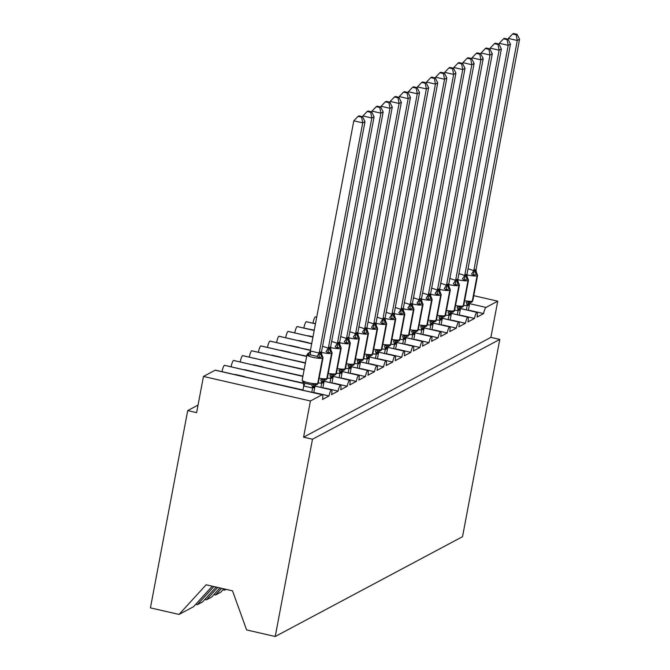 <?xml version="1.0" encoding="UTF-8"?>
<svg xmlns="http://www.w3.org/2000/svg" width="670" height="670" viewBox="0 0 670 670"><rect width="100%" height="100%" fill="white"/><g stroke="black" fill="none" stroke-linecap="round" stroke-linejoin="round"><path stroke-width="1" d="M212.273 586.183L193.504 606.735L179.049 614.432L150.432 607.874L187.709 410.601L196.62 412.645L203.462 376.448L215.187 370.2A5.611 1.189 -77.1 0 1 215.422 370.158L322.379 394.697A5.611 1.189 -77.1 0 1 322.488 399.437L329.037 395.953L313.82 392.461M198.052 405.09L187.709 410.601M469.879 310.704L468.397 310.093M460.541 308.602L476.806 312.329A5.611 1.189 -77.1 0 1 476.948 312.321A5.611 1.189 -77.1 0 1 477.057 317.069L483.606 313.577L470.24 310.512M460.784 315.545L459.302 314.934M451.446 313.443L467.719 317.178A5.611 1.189 -77.1 0 1 467.861 317.17A5.611 1.189 -77.1 0 1 467.97 321.918L474.511 318.426L461.144 315.361M451.697 320.394L450.206 319.783M442.359 318.292L458.623 322.019A5.611 1.189 -77.1 0 1 458.766 322.019A5.611 1.189 -77.1 0 1 458.875 326.759L465.424 323.275L452.049 320.201M442.602 325.235L441.12 324.623M433.264 323.133L449.528 326.868A5.611 1.189 -77.1 0 1 449.671 326.859A5.611 1.189 -77.1 0 1 449.779 331.608L456.329 328.116L442.962 325.05M433.507 330.084L432.024 329.472M424.169 327.982L440.441 331.709A5.611 1.189 -77.1 0 1 440.584 331.709A5.611 1.189 -77.1 0 1 440.693 336.449L447.233 332.965L433.867 329.891M424.42 334.933L422.929 334.313M415.082 332.822L431.346 336.558A5.611 1.189 -77.1 0 1 431.488 336.549A5.611 1.189 -77.1 0 1 431.597 341.298L438.147 337.806L424.772 334.74M415.325 339.774L413.842 339.162M405.986 337.672L422.251 341.399A5.611 1.189 -77.1 0 1 422.393 341.399A5.611 1.189 -77.1 0 1 422.502 346.139L429.051 342.655L415.685 339.581M406.229 344.623L404.747 344.012M413.306 346.239L396.908 342.479L413.164 346.248A5.611 1.189 -77.1 0 1 413.306 346.239A5.611 1.189 -77.1 0 1 413.415 350.988L419.956 347.496L406.59 344.43M315.503 323.535L312.647 323.149M397.142 349.464L395.652 348.852M387.804 347.361L404.069 351.097A5.611 1.189 -77.1 0 1 404.211 351.088A5.611 1.189 -77.1 0 1 404.32 355.829L410.869 352.345L397.494 349.279M314.247 330.176L303.552 327.99M388.047 354.313L386.565 353.701M378.709 352.202L394.982 355.938A5.611 1.189 -77.1 0 1 395.116 355.929A5.611 1.189 -77.1 0 1 395.225 360.678L401.774 357.185L388.407 354.12M307.832 335.904L294.457 332.839M378.952 359.154L377.47 358.542M369.622 357.051L385.887 360.787A5.611 1.189 -77.1 0 1 386.029 360.778A5.611 1.189 -77.1 0 1 386.138 365.519L392.679 362.034L379.312 358.969M298.736 340.754L285.37 337.688M369.865 364.003L368.374 363.391M360.527 361.901L376.791 365.627A5.611 1.189 -77.1 0 1 376.934 365.619A5.611 1.189 -77.1 0 1 377.043 370.368L383.592 366.875L370.217 363.81M289.641 345.594L276.274 342.529M360.77 368.843L359.288 368.232M351.432 366.741L367.704 370.477A5.611 1.189 -77.1 0 1 367.838 370.468A5.611 1.189 -77.1 0 1 367.947 375.217L374.497 371.724L361.13 368.659M280.554 350.444L267.179 347.378M351.683 373.692L350.192 373.081M342.345 371.59L358.609 375.317A5.611 1.189 -77.1 0 1 358.752 375.317A5.611 1.189 -77.1 0 1 358.86 380.058L365.401 376.574L352.035 373.5M271.459 355.284L258.092 352.219M342.588 378.533L341.097 377.922M349.656 380.158L333.258 376.398L349.514 380.166A5.611 1.189 -77.1 0 1 349.656 380.158A5.611 1.189 -77.1 0 1 349.765 384.907L356.314 381.414L342.94 378.349M213.889 594.633L215.506 595.01L220.782 592.196L223.847 588.838M262.364 360.133L248.997 357.068M333.493 383.382L332.01 382.771M324.154 381.28L340.427 385.007A5.611 1.189 -77.1 0 1 340.561 385.007A5.611 1.189 -77.1 0 1 340.67 389.747L347.219 386.263L333.853 383.19M204.794 599.482L206.41 599.851L211.686 597.045L219.986 587.95M253.277 364.983L239.902 361.909M324.406 388.232L322.915 387.612M315.067 386.121L331.332 389.856A5.611 1.189 -77.1 0 1 331.474 389.848A5.611 1.189 -77.1 0 1 331.583 394.597L338.124 391.104L324.757 388.039M195.699 604.323L197.323 604.7L202.591 601.886L216.125 587.062M244.181 369.823L230.815 366.758M311.734 343.467L308.007 342.881M310.478 350.109L298.912 347.722M306.701 356.172L289.825 352.571M305.445 362.813L280.73 357.411M304.188 369.455L271.635 362.261M302.932 376.096L262.548 367.101M303.443 383.148L253.453 371.951M235.086 374.672L221.72 371.599M302.949 389.965L244.357 376.8M473.757 295.679L497.726 301.173L485.993 307.421A5.611 1.189 102.9 0 0 483.606 313.577M476.806 312.329A5.611 1.189 102.9 0 0 474.511 318.426M467.719 317.178A5.611 1.189 102.9 0 0 465.424 323.275M458.623 322.019A5.611 1.189 102.9 0 0 456.329 328.116M449.528 326.868A5.611 1.189 102.9 0 0 447.233 332.965M440.441 331.709A5.611 1.189 102.9 0 0 438.147 337.806M431.346 336.558A5.611 1.189 102.9 0 0 429.051 342.655M422.251 341.399A5.611 1.189 102.9 0 0 419.956 347.496M413.164 346.248A5.611 1.189 102.9 0 0 410.869 352.345M404.069 351.097A5.611 1.189 102.9 0 0 401.774 357.185M394.982 355.938A5.611 1.189 102.9 0 0 392.679 362.034M385.887 360.787A5.611 1.189 102.9 0 0 383.592 366.875M376.791 365.627A5.611 1.189 102.9 0 0 374.497 371.724M367.704 370.477A5.611 1.189 102.9 0 0 365.401 376.574M358.609 375.317A5.611 1.189 102.9 0 0 356.314 381.414M349.514 380.166A5.611 1.189 102.9 0 0 347.219 386.263M340.427 385.007A5.611 1.189 102.9 0 0 338.124 391.104M331.332 389.856A5.611 1.189 102.9 0 0 329.037 395.953M497.726 301.173L490.884 337.37L303.577 437.183L310.419 400.987L322.153 394.739A5.611 1.189 -77.1 0 1 322.379 394.697M303.527 383.441L224.517 365.309A5.611 1.189 -77.1 0 0 224.375 365.317A5.611 1.189 102.9 0 0 222.08 371.415M302.882 376.356L233.604 360.468A5.611 1.189 -77.1 0 0 233.462 360.468A5.611 1.189 102.9 0 0 231.167 366.565M304.138 369.714L242.699 355.619A5.611 1.189 -77.1 0 0 242.557 355.628A5.611 1.189 102.9 0 0 240.262 361.725M305.394 363.073L251.794 350.779A5.611 1.189 -77.1 0 0 251.652 350.779A5.611 1.189 102.9 0 0 249.349 356.875M306.651 356.432L260.881 345.929A5.611 1.189 -77.1 0 0 260.739 345.938A5.611 1.189 102.9 0 0 258.444 352.035M310.436 350.368L269.977 341.089A5.611 1.189 -77.1 0 0 269.834 341.089A5.611 1.189 102.9 0 0 267.539 347.186M311.684 343.727L279.072 336.24A5.611 1.189 -77.1 0 0 278.929 336.248A5.611 1.189 102.9 0 0 276.626 342.345M312.94 337.077L288.159 331.39A5.611 1.189 -77.1 0 0 288.016 331.399A5.611 1.189 102.9 0 0 285.722 337.496M314.197 330.436L297.254 326.55A5.611 1.189 -77.1 0 0 297.111 326.558A5.611 1.189 102.9 0 0 294.817 332.647M315.453 323.794L306.341 321.701A5.611 1.189 -77.1 0 0 306.207 321.709A5.611 1.189 102.9 0 0 303.904 327.806M316.709 317.153L315.436 316.86A5.611 1.189 -77.1 0 0 315.294 316.86A5.611 1.189 102.9 0 0 312.999 322.957M226.108 589.357L224.601 590.161L222.976 589.793M224.601 590.161L225.472 589.206M215.506 595.01L221.611 588.327M206.41 599.851L217.75 587.439M224.375 365.317L303.535 383.483M244.718 376.607L235.446 374.48M490.884 337.37L499.795 339.414L462.526 536.687L275.219 636.5L246.61 629.934L232.515 590.823L206.134 584.776L179.049 614.432M197.323 604.7L213.889 586.552M310.419 400.987L203.462 376.448M275.219 636.5L312.496 439.227L303.577 437.183M499.795 339.414L312.496 439.227M233.462 360.468L302.873 376.398M253.804 371.758L244.542 369.631M242.557 355.628L304.13 369.756M262.9 366.917L253.628 364.79M251.652 350.779L305.386 363.107M271.995 362.068L262.724 359.941M260.739 345.938L306.642 356.465M281.082 357.227L271.819 355.1M269.834 341.089L310.428 350.402M290.177 352.378L280.906 350.251M278.929 336.248L311.684 343.76M299.272 347.537L290.001 345.41M288.016 331.399L312.94 337.119M308.359 342.688L299.096 340.561M297.111 326.558L314.188 330.469M312.991 336.817L308.183 335.72M306.207 321.709L315.444 323.828M315.294 316.86L316.701 317.186M322.103 356.373L319.171 357.939L316.969 356.365L310.277 354.832L308.024 355.385L308.502 353.149A1.868 1.801 -118.1 0 0 308.099 353.308L308.368 353.157A1.868 1.801 61.9 0 1 308.778 353.006L308.368 353.157A1.868 1.801 61.9 0 0 308.234 353.241M361.616 117.175L362.529 116.689L358.961 115.868L358.056 116.354L361.616 117.175L362.721 122.853L364.991 121.647L321.474 351.976L320.302 352.118L319.196 353.191L362.721 122.853L353.81 120.809L310.319 350.979L319.23 353.023M308.024 355.385L310.319 350.979M311.818 392.268L312.614 388.031L303.703 385.987L303.108 381.431L304.917 383.207L311.6 384.739L314.247 383.985L316.139 384.907L316.835 384.647A1.868 1.801 61.9 0 1 316.424 384.798M302.899 390.225L303.703 385.987M313.769 392.721L314.917 386.657L312.614 388.031M312.647 387.871L314.247 383.985M320.57 351.976A4.12 3.961 61.9 0 0 322.103 356.063A1.868 1.801 -118.1 0 1 322.798 357.922A8.048 1.424 -169.3 0 0 323.041 357.654L321.726 354.531L321.474 351.976M319.171 357.939L319.196 353.191M364.991 121.647L362.529 116.689M358.056 116.354L353.81 120.809M331.189 351.532L328.258 353.09L326.055 351.524A4.12 0.611 120.4 0 0 328.258 348.14L330.57 347.127L374.086 116.798L371.817 118.012L328.325 348.182M370.711 112.326L371.616 111.84L368.056 111.027L367.152 111.513L370.711 112.326L371.817 118.012L362.897 115.969L362.696 117.032M322.546 346.273L328.258 348.14M320.905 387.428L321.709 383.19L318.25 382.997L317.111 384.496A1.868 1.801 -118.1 0 0 318.007 383.257A8.048 1.424 10.7 0 0 318.25 382.989L323.041 357.654M322.865 387.871L324.012 381.816L321.709 383.19M321.634 383.198A4.12 1.047 85.1 0 0 320.696 379.898L323.342 379.136L325.235 380.066L325.93 379.798A1.868 1.801 61.9 0 1 325.519 379.957M321.734 383.031L323.342 379.136M329.665 347.127A4.12 3.961 61.9 0 0 331.198 351.214A1.868 1.801 -118.1 0 1 331.893 353.073A8.048 1.424 -169.3 0 0 332.127 352.805L330.812 349.69L330.57 347.127M328.258 353.09L328.292 348.341M374.086 116.798L371.616 111.84M367.152 111.513L362.897 115.969M340.285 346.683L337.353 348.249L335.151 346.675A4.12 0.611 120.4 0 0 337.345 343.291L339.69 342.119L383.181 111.949L380.903 113.163L337.412 343.333M379.798 107.485L380.711 106.999L377.151 106.178L376.239 106.664L379.798 107.485L380.903 113.163L371.992 111.12L371.791 112.192M331.642 341.424L337.345 343.291M330 382.578L330.796 378.341L327.345 378.148L326.198 379.656A1.868 1.801 -118.1 0 0 327.102 378.408A8.048 1.424 10.7 0 0 327.345 378.148L332.127 352.805M331.96 383.031L333.107 376.967L330.796 378.341M330.72 378.349A4.12 1.047 85.1 0 0 329.791 375.049L332.429 374.296L334.33 375.217L335.017 374.957A1.868 1.801 61.9 0 1 334.615 375.108M330.829 378.182L332.429 374.296M338.76 342.286A4.12 3.961 61.9 0 0 340.285 346.373A1.868 1.801 -118.1 0 1 340.98 348.224A8.048 1.424 -169.3 0 0 341.223 347.965L339.908 344.841L339.656 342.286M337.353 348.249L337.387 343.501M383.181 111.949L380.711 106.999M376.239 106.664L371.992 111.12M349.38 341.842L346.449 343.4L344.246 341.834A4.12 0.611 120.4 0 0 346.44 338.451L348.752 337.437L392.268 107.108L389.999 108.322L346.507 338.492M388.893 102.636L389.806 102.15L386.238 101.338L385.334 101.815L388.893 102.636L389.999 108.322L381.088 106.27L380.887 107.342M340.737 336.583L346.44 338.451M339.095 377.738L339.891 373.5L336.432 373.307L335.293 374.806A1.868 1.801 -118.1 0 0 336.198 373.567A8.048 1.424 10.7 0 0 336.432 373.299L341.223 347.965M341.047 378.182L342.194 372.126L339.891 373.5M339.816 373.508A4.12 1.047 85.1 0 0 338.878 370.209L341.524 369.446L343.417 370.376L344.112 370.108A1.868 1.801 61.9 0 1 343.702 370.259M339.925 373.332L341.524 369.446M347.847 337.437A4.12 3.961 61.9 0 0 349.38 341.524A1.868 1.801 -118.1 0 1 350.075 343.383A8.048 1.424 -169.3 0 0 350.318 343.115L349.003 340L348.752 337.437M346.449 343.4L346.474 338.651M392.268 107.108L389.806 102.15M385.334 101.815L381.088 106.27M358.467 336.993L355.536 338.559L353.333 336.985A4.12 0.611 120.4 0 0 355.536 333.601L357.872 332.429L401.364 102.259L399.094 103.473L355.603 333.643M397.988 97.787L398.893 97.309L395.334 96.488L394.429 96.974L397.988 97.787L399.094 103.473L390.175 101.43L389.974 102.502M349.824 331.734L355.536 333.601M348.182 372.889L348.986 368.651L345.527 368.458L344.388 369.966A1.868 1.801 -118.1 0 0 345.284 368.718A8.048 1.424 10.7 0 0 345.527 368.458L350.318 343.115M350.142 373.341L351.289 367.277L348.986 368.651M348.911 368.659A4.12 1.047 85.1 0 0 347.973 365.359L350.619 364.606L352.512 365.527L353.207 365.259A1.868 1.801 61.9 0 1 352.797 365.418M349.011 368.492L350.619 364.606M356.942 332.596A4.12 3.961 61.9 0 0 358.475 336.683A1.868 1.801 -118.1 0 1 359.17 338.534A8.048 1.424 -169.3 0 0 359.405 338.275L358.09 335.151L357.839 332.596M355.536 338.559L355.569 333.811M401.364 102.259L398.893 97.309M394.429 96.974L390.175 101.43M367.562 332.153L364.631 333.71L362.428 332.144A4.12 0.611 120.4 0 0 364.622 328.761L366.967 327.588L410.459 97.418L408.181 98.624L364.689 328.794M407.075 92.946L407.988 92.46L404.429 91.648L403.516 92.125L407.075 92.946L408.181 98.624L399.27 96.581L399.069 97.653M358.919 326.893L364.622 328.761M357.278 368.048L358.073 363.81L354.623 363.617L353.475 365.116A1.868 1.801 -118.1 0 0 354.38 363.877A8.048 1.424 10.7 0 0 354.623 363.609L359.405 338.275M359.237 368.492L360.385 362.437L358.073 363.81M357.998 363.818A4.12 1.047 85.1 0 0 357.068 360.519L359.706 359.757L361.607 360.678L362.294 360.418A1.868 1.801 61.9 0 1 361.892 360.569M358.107 363.642L359.706 359.757M366.038 327.747A4.12 3.961 61.9 0 0 367.562 331.834A1.868 1.801 -118.1 0 1 368.257 333.694A8.048 1.424 -169.3 0 0 368.5 333.425L367.185 330.31L366.934 327.747M364.631 333.71L364.664 328.962M410.459 97.418L407.988 92.46M403.516 92.125L399.27 96.581M376.657 327.303L373.726 328.87L371.523 327.295A4.12 0.611 120.4 0 0 373.718 323.911L376.029 322.906L419.546 92.569L417.276 93.783L373.785 323.953M416.171 88.097L417.083 87.619L413.516 86.799L412.611 87.284L416.171 88.097L417.276 93.783L408.365 91.74L408.164 92.812M368.014 322.044L373.718 323.911M366.373 363.199L367.168 358.961L363.709 358.768L362.571 360.276A1.868 1.801 -118.1 0 0 363.475 359.028A8.048 1.424 10.7 0 0 363.709 358.768L368.5 333.425M368.324 363.651L369.472 357.587L367.168 358.961M367.093 358.969A4.12 1.047 85.1 0 0 366.155 355.67L368.802 354.916L370.694 355.837L371.389 355.569A1.868 1.801 61.9 0 1 370.979 355.728M367.202 358.802L368.802 354.916M375.125 322.906A4.12 3.961 61.9 0 0 376.657 326.985A1.868 1.801 -118.1 0 1 377.352 328.844A8.048 1.424 -169.3 0 0 377.595 328.585L376.28 325.461L376.029 322.906M373.726 328.87L373.751 324.113M419.546 92.569L417.083 87.619M412.611 87.284L408.365 91.74M385.744 322.454L382.813 324.02L380.61 322.446A4.12 0.611 120.4 0 0 382.813 319.071L385.149 317.898L428.641 87.728L426.371 88.934L382.88 319.104M425.266 83.256L426.17 82.77L422.611 81.949L421.706 82.435L425.266 83.256L426.371 88.934L417.452 86.891L417.251 87.963M377.101 317.203L382.813 319.071M375.46 358.358L376.264 354.12L372.805 353.928L371.666 355.427A1.868 1.801 -118.1 0 0 372.562 354.187A8.048 1.424 10.7 0 0 372.805 353.919L377.595 328.585M377.419 358.802L378.567 352.747L376.264 354.12M376.188 354.12A4.12 1.047 85.1 0 0 375.25 350.82L377.897 350.067L379.79 350.988L380.485 350.728A1.868 1.801 61.9 0 1 380.074 350.879M376.289 353.953L377.897 350.067M384.22 318.057A4.12 3.961 61.9 0 0 385.753 322.144A1.868 1.801 -118.1 0 1 386.448 324.004A8.048 1.424 -169.3 0 0 386.682 323.736L385.367 320.612L385.116 318.057M382.813 324.02L382.846 319.272M428.641 87.728L426.17 82.77M421.706 82.435L417.452 86.891M394.839 317.613L391.908 319.18L389.706 317.605A4.12 0.611 120.4 0 0 391.9 314.222L394.245 313.049L437.736 82.879L435.458 84.093L391.967 314.264M434.353 78.407L435.266 77.921L431.706 77.109L430.793 77.594L434.353 78.407L435.458 84.093L426.547 82.05L426.346 83.114M386.196 312.354L391.9 314.222M384.555 353.509L385.351 349.271L381.9 349.078L380.753 350.578A1.868 1.801 -118.1 0 0 381.657 349.338A8.048 1.424 10.7 0 0 381.9 349.078L386.682 323.736M386.515 353.961L387.662 347.897L385.351 349.271M385.275 349.279A4.12 1.047 85.1 0 0 384.346 345.98L386.984 345.217L388.885 346.147L389.572 345.879A1.868 1.801 61.9 0 1 389.17 346.038M385.384 349.112L386.984 345.217M393.315 313.208A4.12 3.961 61.9 0 0 394.839 317.295A1.868 1.801 -118.1 0 1 395.534 319.154A8.048 1.424 -169.3 0 0 395.777 318.895L394.463 315.771L394.211 313.217M391.908 319.18L391.942 314.423M437.736 82.879L435.266 77.921M430.793 77.594L426.547 82.05M403.935 312.764L400.995 314.331L398.801 312.756A4.12 0.611 120.4 0 0 400.995 309.381L403.307 308.368L446.823 78.038L444.553 79.244L401.062 309.414M443.448 73.566L444.361 73.08L440.793 72.26L439.889 72.745L443.448 73.566L444.553 79.244L435.642 77.201L435.441 78.273M395.292 307.513L400.995 309.381M393.65 348.66L394.446 344.43L390.987 344.238M395.602 349.112L396.749 343.048L394.446 344.43M394.37 344.43A4.12 1.047 85.1 0 0 393.432 341.13L396.079 340.377L397.972 341.298L398.667 341.038A1.868 1.801 61.9 0 1 398.256 341.189M394.479 344.263L396.079 340.377M402.402 308.368A4.12 3.961 61.9 0 0 403.935 312.454A1.868 1.801 -118.1 0 1 404.63 314.314A8.048 1.424 -169.3 0 0 404.873 314.046L403.558 310.922L403.307 308.368M400.995 314.331L401.029 309.582M446.823 78.038L444.361 73.08M439.889 72.745L435.642 77.201M413.022 307.924L410.09 309.481L407.888 307.915A4.12 0.611 120.4 0 0 410.09 304.532L412.427 303.359L455.918 73.189L453.649 74.404L410.157 304.574M452.543 68.717L453.448 68.231L449.888 67.419L448.984 67.904L452.543 68.717L453.649 74.404L444.729 72.36L444.528 73.424M404.378 302.664L410.09 304.532M402.737 343.819L403.541 339.581L400.082 339.389L398.943 340.888A1.868 1.801 -118.1 0 0 399.839 339.648A8.048 1.424 10.7 0 0 400.082 339.38L404.873 314.046M404.697 344.271L405.844 338.208L403.541 339.581M403.466 339.59A4.12 1.047 85.1 0 0 402.528 336.29L405.174 335.528L407.067 336.457L407.762 336.189A1.868 1.801 61.9 0 1 407.352 336.348M403.566 339.422L405.174 335.528M411.497 303.518A4.12 3.961 61.9 0 0 413.03 307.605A1.868 1.801 -118.1 0 1 413.725 309.465A8.048 1.424 -169.3 0 0 413.959 309.197L412.645 306.081L412.393 303.518M410.09 309.481L410.124 304.733M455.918 73.189L453.448 68.231M448.984 67.904L444.729 72.36M422.117 303.075L419.185 304.641L416.983 303.066A4.12 0.611 120.4 0 0 419.177 299.683L421.522 298.519L465.014 68.348L462.736 69.554L419.244 299.724M461.63 63.876L462.543 63.39L458.983 62.57L458.071 63.055L461.63 63.876L462.736 69.554L453.825 67.511L453.623 68.583M413.474 297.823L419.177 299.683M411.832 338.97L412.628 334.732L409.177 334.548L408.03 336.047A1.868 1.801 -118.1 0 0 408.935 334.799A8.048 1.424 10.7 0 0 409.177 334.539L413.959 309.197M413.792 339.422L414.939 333.359L412.628 334.732M412.553 334.74A4.12 1.047 85.1 0 0 411.623 331.441L414.261 330.687L416.162 331.608L416.849 331.349A1.868 1.801 61.9 0 1 416.447 331.499M412.661 334.573L414.261 330.687M420.593 298.678A4.12 3.961 61.9 0 0 422.117 302.765A1.868 1.801 -118.1 0 1 422.812 304.624A8.048 1.424 -169.3 0 0 423.055 304.356L421.74 301.232L421.489 298.678M419.185 304.641L419.219 299.892M465.014 68.348L462.543 63.39M458.071 63.055L453.825 67.511M431.212 298.234L428.272 299.791L426.078 298.225A4.12 0.611 120.4 0 0 428.272 294.842L430.584 293.828L474.1 63.499L471.831 64.714L428.339 294.884M470.725 59.027L471.638 58.541L468.07 57.729L467.166 58.215L470.725 59.027L471.831 64.714L462.92 62.662L462.719 63.734M422.569 292.974L428.272 294.842M420.928 334.129L421.723 329.891L418.264 329.699L417.125 331.198A1.868 1.801 -118.1 0 0 418.03 329.958A8.048 1.424 10.7 0 0 418.264 329.69L423.055 304.356M422.879 334.573L424.026 328.518L421.723 329.891M421.648 329.9A4.12 1.047 85.1 0 0 420.71 326.6L423.356 325.838L425.249 326.767L425.944 326.499A1.868 1.801 61.9 0 1 425.534 326.659M421.757 329.732L423.356 325.838M429.679 293.828A4.12 3.961 61.9 0 0 431.212 297.916A1.868 1.801 -118.1 0 1 431.907 299.775A8.048 1.424 -169.3 0 0 432.15 299.507L430.835 296.391L430.584 293.828M428.272 299.791L428.306 295.043M474.1 63.499L471.638 58.541M467.166 58.215L462.92 62.662M440.299 293.385L437.368 294.951L435.165 293.376A4.12 0.611 120.4 0 0 437.368 289.993L439.704 288.82L483.196 58.65L480.926 59.865L437.435 290.035M479.82 54.186L480.725 53.701L477.166 52.88L476.253 53.365L479.82 54.186L480.926 59.865L472.007 57.821L471.806 58.893M431.656 288.125L437.368 289.993M430.014 329.28L430.818 325.042L427.359 324.849L426.221 326.357A1.868 1.801 -118.1 0 0 427.117 325.109A8.048 1.424 10.7 0 0 427.359 324.849L432.15 299.507M431.974 329.732L433.121 323.669L430.818 325.042M430.743 325.05A4.12 1.047 85.1 0 0 429.805 321.751L432.452 320.997L434.344 321.918L435.039 321.659A1.868 1.801 61.9 0 1 434.629 321.809M430.844 324.883L432.452 320.997M438.775 288.988A4.12 3.961 61.9 0 0 440.307 293.075A1.868 1.801 -118.1 0 1 441.002 294.926A8.048 1.424 -169.3 0 0 441.237 294.666L439.922 291.542L439.671 288.988M437.368 294.951L437.401 290.202M483.196 58.65L480.725 53.701M476.253 53.365L472.007 57.821M449.394 288.544L446.463 290.102L444.26 288.536A4.12 0.611 120.4 0 0 446.455 285.152L448.8 283.979L492.291 53.809L490.013 55.024L446.522 285.194M488.907 49.337L489.82 48.851L486.261 48.039L485.348 48.516L488.907 49.337L490.013 55.024L481.102 52.972L480.901 54.044M440.751 283.284L446.455 285.152M439.11 324.439L439.905 320.201L436.455 320.009L435.307 321.508A1.868 1.801 -118.1 0 0 436.212 320.268A8.048 1.424 10.7 0 0 436.455 320L441.237 294.666M441.069 324.883L442.217 318.828L439.905 320.201M439.83 320.21A4.12 1.047 85.1 0 0 438.9 316.91L441.538 316.148L443.44 317.078M439.939 320.034L441.538 316.148M447.87 284.139A4.12 3.961 61.9 0 0 449.394 288.226A1.868 1.801 -118.1 0 1 450.089 290.085A8.048 1.424 -169.3 0 0 450.332 289.817L449.017 286.701L448.766 284.139M446.463 290.102L446.496 285.353M492.291 53.809L489.82 48.851M485.348 48.516L481.102 52.972M458.489 283.695L455.55 285.261L453.347 283.686A4.12 0.611 120.4 0 0 455.55 280.303L457.861 279.298L501.378 48.96L499.108 50.175L455.617 280.345M498.003 44.488L498.907 44.011L495.348 43.19L494.443 43.676L498.003 44.488L499.108 50.175L490.197 48.131L489.988 49.203M449.846 278.435L455.55 280.303M448.196 319.59L449 315.352L445.542 315.16L444.403 316.667A1.868 1.801 -118.1 0 0 445.307 315.419A8.048 1.424 10.7 0 0 445.542 315.16L450.332 289.817M450.156 320.042L451.304 313.979L449 315.352M448.925 315.361A4.12 1.047 85.1 0 0 447.987 312.061L450.634 311.307L452.526 312.228L453.221 311.96A1.868 1.801 61.9 0 1 452.811 312.12M449.034 315.193L450.634 311.307M456.957 279.298A4.12 3.961 61.9 0 0 458.489 283.385A1.868 1.801 -118.1 0 1 459.185 285.236A8.048 1.424 -169.3 0 0 459.427 284.976L458.113 281.852L457.861 279.298M455.55 285.261L455.583 280.512M501.378 48.96L498.907 44.011M494.443 43.676L490.197 48.131M467.576 278.854L464.645 280.412L462.442 278.846A4.12 0.611 120.4 0 0 464.645 275.462L466.982 274.29L510.473 44.12L508.203 45.325L464.712 275.496M507.098 39.647L508.002 39.161L504.443 38.349L503.53 38.827L507.098 39.647L508.203 45.325L499.284 43.282L499.083 44.354M458.933 273.595L464.645 275.462M457.292 314.749L458.096 310.512L454.637 310.319M459.252 315.193L460.399 309.138L458.096 310.512M458.02 310.52A4.12 1.047 85.1 0 0 457.082 307.22L459.729 306.458L461.622 307.379L462.317 307.12A1.868 1.801 61.9 0 1 461.906 307.27M458.121 310.344L459.729 306.458M466.052 274.449A4.12 3.961 61.9 0 0 467.585 278.536A1.868 1.801 -118.1 0 1 468.28 280.395A8.048 1.424 -169.3 0 0 468.514 280.127L467.199 277.012L466.948 274.449M464.645 280.412L464.679 275.663M510.473 44.12L508.002 39.161M503.53 38.827L499.284 43.282M476.671 274.005L473.74 275.571L471.538 273.997A4.12 0.611 120.4 0 0 473.732 270.613L476.077 269.441L519.568 39.27L517.29 40.485L473.799 270.655M516.185 34.798L517.098 34.321L513.538 33.5L512.625 33.986L516.185 34.798L517.29 40.485L508.379 38.441L508.178 39.513M468.029 268.745L473.732 270.613M466.387 309.9L467.183 305.662L463.732 305.47L462.585 306.977A1.868 1.801 -118.1 0 0 463.489 305.729A8.048 1.424 10.7 0 0 463.732 305.47L468.514 280.127M468.347 310.352L469.494 304.289L467.183 305.662M467.107 305.671A4.12 1.047 85.1 0 0 466.178 302.371L468.816 301.617L470.717 302.538L471.404 302.271A1.868 1.801 61.9 0 1 471.002 302.43M467.216 305.503L468.816 301.617M475.147 269.608A4.12 3.961 61.9 0 0 476.671 273.687A1.868 1.801 -118.1 0 1 477.367 275.546A8.048 1.424 -169.3 0 0 477.609 275.286L476.295 272.162L476.043 269.608M473.74 275.571L473.774 270.814M519.568 39.27L517.098 34.321M512.625 33.986L508.379 38.441M485.993 307.421L469.662 303.678M322.153 394.739L215.187 370.2M316.969 384.563A1.868 1.801 -118.1 0 0 317.111 384.496L316.835 384.647A1.868 1.801 61.9 0 0 317.739 383.399L322.521 358.065A8.048 1.424 -169.3 0 1 312.907 357.345A8.048 1.424 -169.3 0 1 306.952 354.815L302.17 380.15A8.048 1.424 10.7 0 0 308.116 382.687A8.048 1.424 10.7 0 0 317.739 383.399L322.521 358.065A1.868 1.801 61.9 0 0 321.826 356.206A4.12 3.961 61.9 0 1 320.302 352.118M309.791 352.521L309.398 352.805A4.12 3.961 61.9 0 1 308.502 353.149L308.778 353.006A4.12 3.961 61.9 0 0 309.515 352.747M313.82 387.729A4.12 3.961 61.9 0 1 315.654 385.083M313.543 387.871A4.12 3.961 61.9 0 1 315.528 385.141L315.528 385.141A4.12 3.961 61.9 0 1 315.536 385.141L316.139 384.907M312.538 388.039A4.12 1.047 85.1 0 0 311.6 384.739M303.77 386.029A4.12 0.611 120.4 0 0 304.917 383.207M316.969 356.365A4.12 0.611 120.4 0 0 319.163 352.981M310.277 354.832A4.12 1.047 85.1 0 0 310.394 350.971M326.064 379.722A1.868 1.801 -118.1 0 0 326.198 379.656L325.93 379.798A1.868 1.801 61.9 0 0 326.826 378.558L331.616 353.216A8.048 1.424 -169.3 0 1 321.994 352.504A8.048 1.424 -169.3 0 1 321.424 352.37M319.146 378.24A8.048 1.424 10.7 0 0 326.826 378.558L331.616 353.216A1.868 1.801 61.9 0 0 330.921 351.365A4.12 3.961 61.9 0 1 329.389 347.278M322.906 382.88A4.12 3.961 61.9 0 1 324.741 380.233M322.639 383.031A4.12 3.961 61.9 0 1 324.623 380.292L325.235 380.058M335.151 374.873A1.868 1.801 -118.1 0 0 335.293 374.806L335.017 374.957A1.868 1.801 61.9 0 0 335.921 373.709L340.712 348.375A8.048 1.424 -169.3 0 1 331.089 347.655A8.048 1.424 -169.3 0 1 330.519 347.521M328.241 373.391A8.048 1.424 10.7 0 0 335.921 373.709L340.712 348.375A1.868 1.801 61.9 0 0 340.017 346.516A4.12 3.961 61.9 0 1 338.484 342.429M332.002 378.039A4.12 3.961 61.9 0 1 333.836 375.393M331.734 378.182A4.12 3.961 61.9 0 1 333.719 375.451L334.322 375.217M344.246 370.033A1.868 1.801 -118.1 0 0 344.388 369.966L344.112 370.108A1.868 1.801 61.9 0 0 345.017 368.868L349.799 343.526A8.048 1.424 -169.3 0 1 340.184 342.814A8.048 1.424 -169.3 0 1 339.606 342.672M337.337 368.55A8.048 1.424 10.7 0 0 345.017 368.868L349.799 343.526A1.868 1.801 61.9 0 0 349.103 341.666A4.12 3.961 61.9 0 1 347.579 337.588M341.097 373.19A4.12 3.961 61.9 0 1 342.931 370.543M340.821 373.341A4.12 3.961 61.9 0 1 342.805 370.602L343.417 370.368M353.341 365.184A1.868 1.801 -118.1 0 0 353.475 365.116L353.207 365.259A1.868 1.801 61.9 0 0 354.103 364.019L358.894 338.685A8.048 1.424 -169.3 0 1 349.271 337.965A8.048 1.424 -169.3 0 1 348.702 337.831M346.423 363.701A8.048 1.424 10.7 0 0 354.103 364.019L358.894 338.685A1.868 1.801 61.9 0 0 358.199 336.826A4.12 3.961 61.9 0 1 356.666 332.739M350.184 368.349A4.12 3.961 61.9 0 1 352.018 365.694M349.916 368.492A4.12 3.961 61.9 0 1 351.901 365.761L351.901 365.761A4.12 3.961 61.9 0 1 351.901 365.753M362.428 360.334A1.868 1.801 -118.1 0 0 362.571 360.276L362.294 360.418A1.868 1.801 61.9 0 0 363.199 359.179L367.989 333.836A8.048 1.424 -169.3 0 1 358.366 333.124A8.048 1.424 -169.3 0 1 357.797 332.982M355.519 358.86A8.048 1.424 10.7 0 0 363.199 359.179L367.989 333.836A1.868 1.801 61.9 0 0 367.294 331.977A4.12 3.961 61.9 0 1 365.761 327.89M359.279 363.5A4.12 3.961 61.9 0 1 361.113 360.854M359.003 363.642A4.12 3.961 61.9 0 1 360.996 360.912L361.599 360.678M371.523 355.494A1.868 1.801 -118.1 0 0 371.666 355.427L371.389 355.569A1.868 1.801 61.9 0 0 372.294 354.329L377.076 328.995A8.048 1.424 -169.3 0 1 367.462 328.275A8.048 1.424 -169.3 0 1 366.884 328.141M364.614 354.011A8.048 1.424 10.7 0 0 372.294 354.329L377.076 328.995A1.868 1.801 61.9 0 0 376.381 327.136A4.12 3.961 61.9 0 1 374.857 323.049M368.374 358.659A4.12 3.961 61.9 0 1 370.209 356.005M368.098 358.802A4.12 3.961 61.9 0 1 370.083 356.072L370.694 355.837M380.619 350.644A1.868 1.801 -118.1 0 0 380.753 350.578L380.485 350.728A1.868 1.801 61.9 0 0 381.381 349.48L386.171 324.146A8.048 1.424 -169.3 0 1 376.548 323.426A8.048 1.424 -169.3 0 1 375.979 323.292M373.701 349.171A8.048 1.424 10.7 0 0 381.381 349.48L386.171 324.146A1.868 1.801 61.9 0 0 385.476 322.287A4.12 3.961 61.9 0 1 383.944 318.2M377.461 353.81A4.12 3.961 61.9 0 1 379.295 351.164M377.193 353.953A4.12 3.961 61.9 0 1 379.178 351.222L379.79 350.988M382.796 344.321A8.048 1.424 10.7 0 0 390.476 344.64L390.752 344.497A8.048 1.424 10.7 0 0 390.987 344.229L389.848 345.737A1.868 1.801 -118.1 0 0 390.752 344.497L395.267 319.305A8.048 1.424 -169.3 0 1 385.644 318.585A8.048 1.424 -169.3 0 1 385.074 318.451M389.706 345.804A1.868 1.801 -118.1 0 0 389.848 345.737L389.572 345.879A1.868 1.801 61.9 0 0 390.476 344.64L395.267 319.305A1.868 1.801 61.9 0 0 394.571 317.446A4.12 3.961 61.9 0 1 393.039 313.359M386.557 348.961A4.12 3.961 61.9 0 1 388.391 346.315M386.28 349.112A4.12 3.961 61.9 0 1 388.265 346.382A4.12 3.961 61.9 0 1 388.273 346.373L388.876 346.147M398.801 340.955A1.868 1.801 -118.1 0 0 398.943 340.888L398.667 341.038A1.868 1.801 61.9 0 0 399.571 339.791L404.353 314.456A8.048 1.424 -169.3 0 1 394.739 313.736A8.048 1.424 -169.3 0 1 394.161 313.602M391.891 339.472A8.048 1.424 10.7 0 0 399.571 339.791L404.353 314.456A1.868 1.801 61.9 0 0 403.658 312.597A4.12 3.961 61.9 0 1 402.134 308.51M395.652 344.12A4.12 3.961 61.9 0 1 397.486 341.474M395.375 344.263A4.12 3.961 61.9 0 1 397.36 341.533L397.972 341.298M407.896 336.114A1.868 1.801 -118.1 0 0 408.03 336.047L407.762 336.189A1.868 1.801 61.9 0 0 408.658 334.95L413.449 309.607A8.048 1.424 -169.3 0 1 403.826 308.895A8.048 1.424 -169.3 0 1 403.256 308.761M400.978 334.632A8.048 1.424 10.7 0 0 408.658 334.95L413.449 309.607A1.868 1.801 61.9 0 0 412.753 307.756A4.12 3.961 61.9 0 1 411.221 303.669M404.739 339.271A4.12 3.961 61.9 0 1 406.573 336.625M404.471 339.422A4.12 3.961 61.9 0 1 406.456 336.683L407.067 336.457M416.983 331.265A1.868 1.801 -118.1 0 0 417.125 331.198L416.849 331.349A1.868 1.801 61.9 0 0 417.753 330.101L422.544 304.766A8.048 1.424 -169.3 0 1 412.921 304.046A8.048 1.424 -169.3 0 1 412.352 303.912M410.074 329.782A8.048 1.424 10.7 0 0 417.753 330.101L422.544 304.766A1.868 1.801 61.9 0 0 421.849 302.907A4.12 3.961 61.9 0 1 420.316 298.82M413.834 334.43A4.12 3.961 61.9 0 1 415.668 331.784M413.558 334.573A4.12 3.961 61.9 0 1 415.542 331.843A4.12 3.961 61.9 0 1 415.551 331.843M426.078 326.424A1.868 1.801 -118.1 0 0 426.221 326.357L425.944 326.499A1.868 1.801 61.9 0 0 426.849 325.26L431.631 299.917A8.048 1.424 -169.3 0 1 422.016 299.205A8.048 1.424 -169.3 0 1 421.438 299.071M419.169 324.942A8.048 1.424 10.7 0 0 426.849 325.26L431.631 299.917A1.868 1.801 61.9 0 0 430.936 298.066A4.12 3.961 61.9 0 1 429.411 293.979M422.929 329.581A4.12 3.961 61.9 0 1 424.763 326.935M422.653 329.732A4.12 3.961 61.9 0 1 424.638 326.993L424.638 326.993A4.12 3.961 61.9 0 1 424.646 326.993L425.249 326.759M435.173 321.575A1.868 1.801 -118.1 0 0 435.307 321.508L435.039 321.659A1.868 1.801 61.9 0 0 435.935 320.411L440.726 295.076A8.048 1.424 -169.3 0 1 431.103 294.356A8.048 1.424 -169.3 0 1 430.534 294.222M428.256 320.092A8.048 1.424 10.7 0 0 435.935 320.411L440.726 295.076A1.868 1.801 61.9 0 0 440.031 293.217A4.12 3.961 61.9 0 1 438.498 289.13M432.016 324.741A4.12 3.961 61.9 0 1 433.85 322.094M431.748 324.883A4.12 3.961 61.9 0 1 433.733 322.153L434.344 321.918M444.26 316.734A1.868 1.801 -118.1 0 0 444.403 316.667L444.126 316.809A1.868 1.801 61.9 0 1 443.724 316.96M437.351 315.252A8.048 1.424 10.7 0 0 445.031 315.57L449.821 290.227A8.048 1.424 -169.3 0 1 440.198 289.515A8.048 1.424 -169.3 0 1 439.62 289.373M447.594 284.289A4.12 3.961 61.9 0 0 449.126 288.368A1.868 1.801 61.9 0 1 449.821 290.227L445.031 315.57A1.868 1.801 61.9 0 1 444.126 316.809L442.82 317.304A4.12 3.961 61.9 0 1 442.828 317.304L442.828 317.304A4.12 3.961 61.9 0 0 440.835 320.042M441.111 319.892A4.12 3.961 61.9 0 1 442.945 317.245M446.446 310.403A8.048 1.424 10.7 0 0 454.126 310.721L454.394 310.578A8.048 1.424 10.7 0 0 454.637 310.31L453.498 311.818A1.868 1.801 -118.1 0 0 454.394 310.578L458.908 285.387A8.048 1.424 -169.3 0 1 449.294 284.666A8.048 1.424 -169.3 0 1 448.716 284.532M453.356 311.885A1.868 1.801 -118.1 0 0 453.498 311.818L453.221 311.96A1.868 1.801 61.9 0 0 454.126 310.721L458.908 285.387A1.868 1.801 61.9 0 0 458.213 283.527A4.12 3.961 61.9 0 1 456.689 279.44M450.206 315.051A4.12 3.961 61.9 0 1 452.041 312.396M449.93 315.193A4.12 3.961 61.9 0 1 451.915 312.463L452.526 312.228M462.451 307.036A1.868 1.801 -118.1 0 0 462.585 306.977L462.317 307.12A1.868 1.801 61.9 0 0 463.213 305.88L468.003 280.537A8.048 1.424 -169.3 0 1 458.381 279.826A8.048 1.424 -169.3 0 1 457.811 279.683M455.533 305.562A8.048 1.424 10.7 0 0 463.213 305.88L468.003 280.537A1.868 1.801 61.9 0 0 467.308 278.678A4.12 3.961 61.9 0 1 465.776 274.591M459.293 310.202A4.12 3.961 61.9 0 1 461.128 307.555M459.025 310.344A4.12 3.961 61.9 0 1 461.01 307.614L461.622 307.379M464.628 300.713A8.048 1.424 10.7 0 0 472.308 301.031L472.584 300.889A8.048 1.424 10.7 0 0 472.819 300.621L471.68 302.128A1.868 1.801 -118.1 0 0 472.584 300.889L477.099 275.697A8.048 1.424 -169.3 0 1 467.476 274.976A8.048 1.424 -169.3 0 1 466.898 274.842M471.538 302.195A1.868 1.801 -118.1 0 0 471.68 302.128L471.404 302.271A1.868 1.801 61.9 0 0 472.308 301.031L477.099 275.697A1.868 1.801 61.9 0 0 476.404 273.837A4.12 3.961 61.9 0 1 474.871 269.75M468.389 305.361A4.12 3.961 61.9 0 1 470.223 302.706M468.112 305.503A4.12 3.961 61.9 0 1 470.097 302.773A4.12 3.961 61.9 0 1 470.106 302.773A4.12 3.961 61.9 0 1 470.106 302.765L470.708 302.538M331.474 389.848L315.076 386.088M340.561 385.007L324.171 381.247M358.752 375.317L342.353 371.548M367.838 370.468L351.449 366.708M376.934 365.619L360.535 361.859M386.029 360.778L369.631 357.018M395.116 355.929L378.726 352.169M404.211 351.088L387.813 347.328M422.393 341.399L406.003 337.638M431.488 336.549L415.09 332.789M440.584 331.709L424.185 327.948M449.671 326.859L433.281 323.099M458.766 322.019L442.368 318.25M467.861 317.17L451.463 313.409M476.948 312.321L460.558 308.56M308.099 353.308L306.952 354.815M303.485 383.274L302.17 380.15M309.674 352.663L309.063 352.897M352.512 365.527L351.901 365.761M395.777 318.895L390.987 344.229M416.154 331.608L415.542 331.843M459.427 284.976L454.637 310.31M477.609 275.286L472.819 300.621"/></g></svg>
